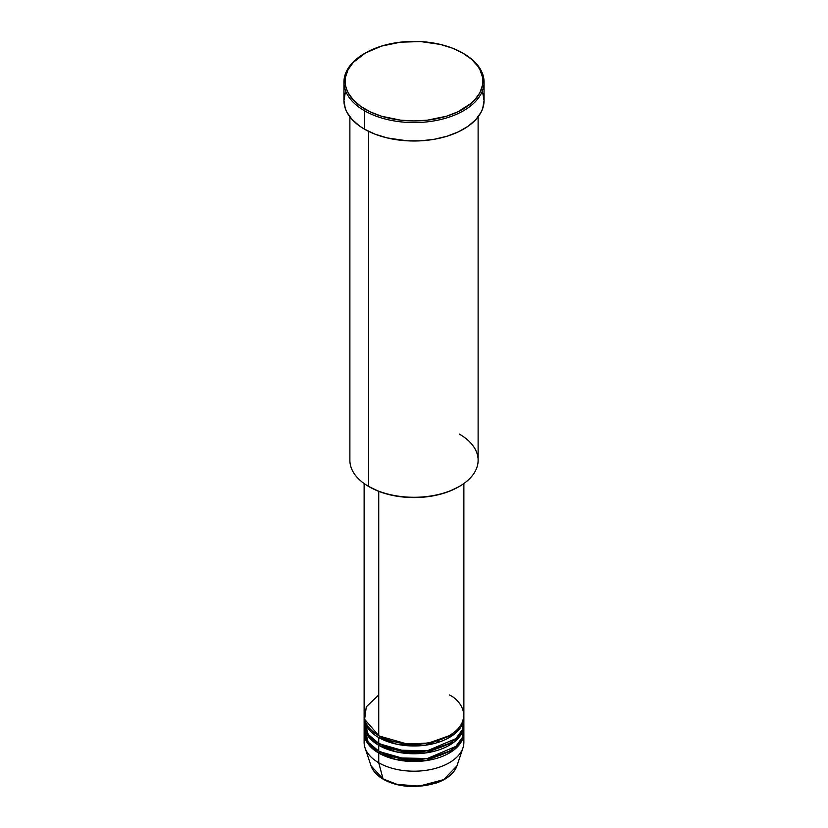 <?xml version="1.0" encoding="UTF-8"?>
<svg xmlns="http://www.w3.org/2000/svg" width="828" height="828" viewBox="0 0 828 828"><rect width="100%" height="100%" fill="white"/><g stroke="black" fill="none" stroke-linecap="round" stroke-linejoin="round"><path stroke-width="1.24" d="M463.162 737.551A49.877 28.794 180 0 1 462.966 747.86A49.877 28.794 180 0 1 428.614 769.936A49.877 28.794 180 0 1 378.738 762.764L383.064 778.931A43.749 25.254 0 0 0 426.824 785.223A43.749 25.254 0 0 0 456.952 765.859L443.663 779.634L419.144 786.155L396.974 784.344L383.064 778.931A1.19 0.683 120 0 0 383.664 779.272M378.738 694.899L366.286 706.874L364.63 719.325L378.738 735.616A49.877 28.794 0 0 0 433.085 741.857A49.877 28.794 0 0 0 463.877 715.257L463.877 483.531M379.162 735.854L379.576 736.102A1.19 0.683 -60 0 1 378.738 737.551L378.738 743.368A49.877 28.794 0 0 0 433.085 749.609A49.877 28.794 0 0 0 463.877 723.01L463.877 717.193A49.877 28.794 180 0 1 433.085 743.792A49.877 28.794 180 0 1 378.738 737.551A49.877 28.794 180 0 1 364.123 717.193A49.877 28.794 180 0 1 364.154 716.22M364.382 720.101L368.191 734.395L378.738 743.368L378.738 737.551A1.19 0.683 120 0 0 379.576 736.102L407.345 744.072L428.573 743.047L448.838 735.854L428.573 743.047L407.345 744.072L379.576 736.102M379.162 743.616L379.576 743.855A1.19 0.683 -60 0 1 378.738 745.314L368.719 737.013L364.154 723.982A49.877 28.794 180 0 0 364.123 724.955L364.123 730.772A49.877 28.794 0 0 0 378.738 751.131A49.877 28.794 0 0 0 433.085 757.372A49.877 28.794 0 0 0 463.877 730.772L463.877 724.955A49.877 28.794 180 0 1 433.085 751.555A49.877 28.794 180 0 1 378.738 745.314L378.738 751.131L378.738 745.314A49.877 28.794 180 0 1 364.123 724.955M364.382 727.864L368.191 742.147L378.738 751.131L397.326 757.91L427.393 758.5L455.876 746.401L462.666 737.055L463.618 727.864M379.162 751.369L379.576 751.617A1.19 0.683 -60 0 1 378.738 753.066L368.719 744.776L364.154 731.735A49.877 28.794 180 0 0 364.123 732.708L364.123 742.405A49.877 28.794 0 0 0 378.738 762.764A49.877 28.794 0 0 0 433.085 769.005A49.877 28.794 0 0 0 463.877 742.405L463.877 732.708A49.877 28.794 180 0 1 433.085 759.307A49.877 28.794 180 0 1 378.738 753.066L378.738 762.764L378.738 753.066A49.877 28.794 180 0 1 364.123 732.708M459.343 434.079A64.118 37.022 180 0 1 459.343 486.44A64.118 37.022 180 0 1 368.657 486.44L369.495 486.926A62.938 36.339 0 0 0 458.505 486.926L448.962 491.439L438.084 494.802L426.275 496.872L414 497.566L401.725 496.872L389.916 494.802L379.038 491.439L368.657 486.44A64.118 37.022 0 0 0 438.54 494.461A64.118 37.022 0 0 0 478.118 460.264L478.118 116.852M365.303 53.044L364.455 53.53A70.059 40.448 0 0 0 364.465 110.735L365.303 109.275A68.869 39.765 180 0 1 365.303 53.044A68.869 39.765 180 0 1 462.697 53.044L452.264 48.096L440.361 44.422L420.748 41.586L400.566 42.166L381.532 46.099L365.303 53.044L353.256 62.421L348.091 69.624L345.462 77.263L345.462 85.056L346.456 88.917L348.091 92.705L353.256 99.909L360.76 106.388L370.313 111.904L381.532 116.23L400.566 120.163L414 120.929L427.434 120.163L446.468 116.23L457.687 111.904L471.267 103.252L474.744 99.909L479.909 92.705L482.538 85.056L482.538 77.263L479.909 69.624L477.632 65.95L471.267 59.067L462.697 53.044A68.869 39.765 180 0 1 462.697 109.275A68.869 39.765 180 0 1 365.303 109.275L364.465 110.735A70.059 40.448 0 0 0 463.535 110.735A70.059 40.448 0 0 0 463.545 53.53A70.059 40.448 0 0 0 463.535 53.53A70.059 40.448 180 0 1 484.059 82.138A70.059 40.448 180 0 1 440.806 119.501A70.059 40.448 180 0 1 364.465 110.735L364.465 129.158A70.059 40.448 0 0 0 440.806 137.924A70.059 40.448 0 0 0 484.059 100.55L482.714 108.447L481.047 112.297L475.789 119.625L468.162 126.218L458.443 131.818L447.027 136.227L434.338 139.259L420.862 140.812L407.138 140.812L387.193 137.924L375.074 134.188L364.465 129.158L364.465 110.735A70.059 40.448 180 0 1 343.941 82.138A70.059 40.448 180 0 1 364.879 53.292M378.738 737.551L396.653 744.186L425.561 745.2L454.168 734.26L461.838 725.328L463.846 716.22A49.877 28.794 180 0 1 463.877 717.193M378.738 491.325L378.738 735.616L378.738 491.325M368.657 131.393L368.657 486.44L368.657 131.393M379.576 751.617L407.345 759.586L428.573 758.562L448.838 751.369L428.573 758.562L407.345 759.586L379.576 751.617A1.19 0.683 120 0 1 378.738 753.066L396.653 759.7L425.561 760.715L454.168 749.775L461.838 740.843L463.846 731.735A49.877 28.794 180 0 1 463.877 732.708M379.576 743.855L407.345 751.824L428.573 750.799L448.838 743.616L428.573 750.799L407.345 751.824L379.576 743.855A1.19 0.683 120 0 1 378.738 745.314L396.653 751.948L425.561 752.962L454.168 742.023L461.838 733.08L463.846 723.982A49.877 28.794 180 0 1 463.877 724.955M383.881 779.189A1.19 0.683 -60 0 1 383.064 778.931L371.047 765.859A43.749 25.254 0 0 0 383.064 778.931L378.738 762.764A49.877 28.794 180 0 1 365.034 747.86A49.877 28.794 180 0 1 364.837 737.551M397.233 784.406L405.689 785.917L418.171 786.269M422.311 785.917L430.301 784.52M343.941 82.138L343.941 100.55A70.059 40.448 0 0 0 364.465 129.158L359.838 126.218L352.21 119.625L346.953 112.297L345.286 108.447L343.941 100.55L345.286 92.664M482.714 92.664L484.059 100.55L484.059 82.138M349.882 116.852L349.882 460.264A64.118 37.022 0 0 0 368.657 486.44L368.657 486.44M364.123 483.531L364.123 715.257A49.877 28.794 0 0 0 378.738 735.616C387.628 742.385 422.684 750.406 449.262 735.616C474.889 720.267 460.999 700.033 449.262 694.899M364.123 717.193L364.123 723.01A49.877 28.794 0 0 0 378.738 743.368L397.326 750.147L427.393 750.748L455.876 738.648L462.666 729.292L463.618 720.101M439.306 742.012L436.563 740.936M462.966 747.86L456.952 765.859C453.992 773.745 446.665 779.614 434.99 783.474L413.068 786.6C401.549 786.372 391.613 783.919 383.281 779.241C376.968 775.567 372.89 771.106 371.047 765.859L365.034 747.86M459.343 486.44L458.505 486.926M463.545 53.53L462.697 53.044"/></g></svg>
